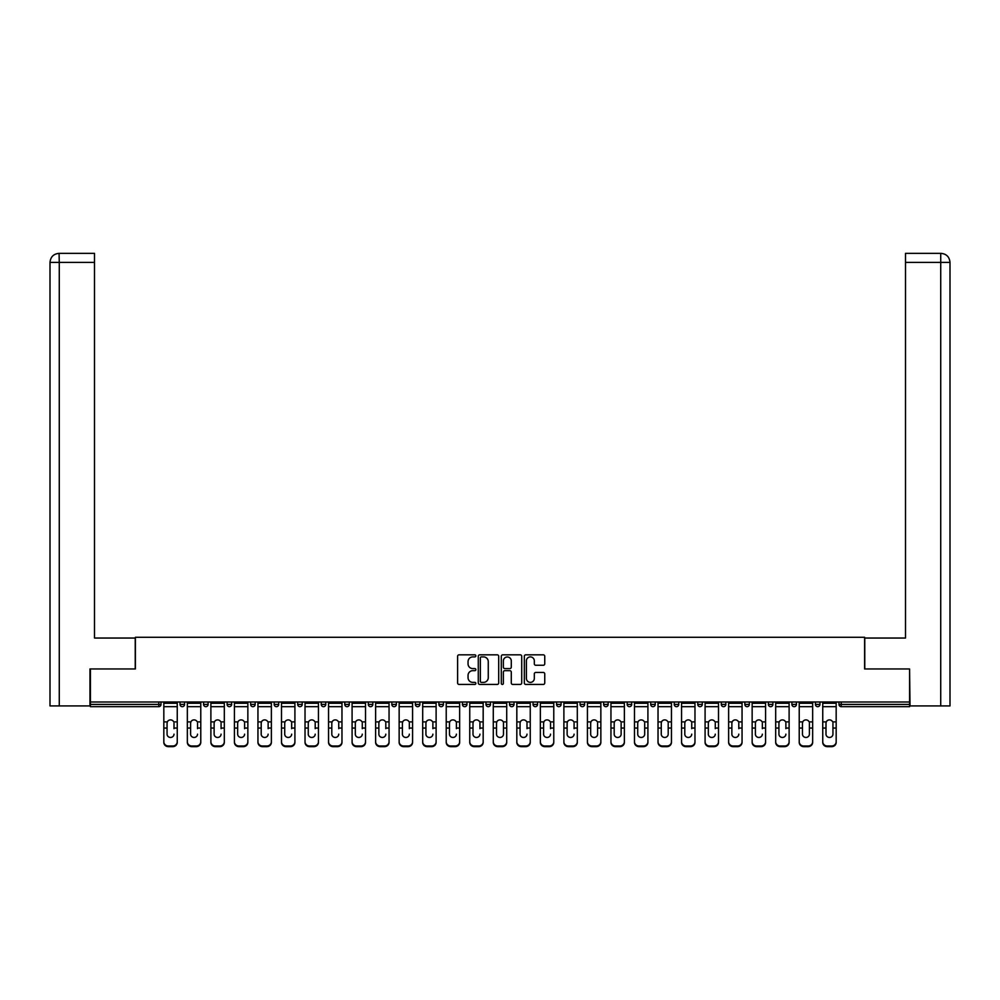 <?xml version="1.0" encoding="UTF-8"?>
<svg xmlns="http://www.w3.org/2000/svg" width="1000" height="1000" viewBox="0 0 1000 1000"><rect width="100%" height="100%" fill="white"/><g stroke="black" fill="none" stroke-linecap="round" stroke-linejoin="round"><path stroke-width="1.5" d="M475.863 655.863A1.037 1.037 0 0 0 474.825 654.825L459.1 654.825A1.475 1.475 0 0 0 457.612 656.312L457.612 682.962A1.475 1.475 0 0 0 459.1 684.438L474.825 684.438A1.037 1.037 0 0 0 475.863 683.413A1.037 1.037 0 0 0 474.825 682.375L472.788 682.375A4.737 4.737 0 0 1 468.05 677.638L468.05 675.413A4.737 4.737 0 0 1 472.788 670.675L474.825 670.675A1.037 1.037 0 0 0 475.863 669.638A1.037 1.037 0 0 0 474.825 668.6L472.788 668.6A4.737 4.737 0 0 1 468.05 663.863L468.05 661.637A4.737 4.737 0 0 1 472.788 656.9L474.825 656.9A1.037 1.037 0 0 0 475.863 655.863M543.275 665.263A1.475 1.475 0 0 0 544.75 663.787L544.75 656.312A1.475 1.475 0 0 0 543.275 654.825L525.8 654.825A1.475 1.475 0 0 0 524.325 656.312L524.325 682.962A1.475 1.475 0 0 0 525.8 684.438L543.275 684.438A1.475 1.475 0 0 0 544.75 682.962L544.75 673.925A1.475 1.475 0 0 0 543.275 672.45L535.8 672.45A1.475 1.475 0 0 0 534.312 673.925L534.312 678.413A3.962 3.962 0 0 1 530.35 682.375A3.962 3.962 0 0 1 526.4 678.413L526.4 660.863A3.962 3.962 0 0 1 530.35 656.9A3.962 3.962 0 0 1 534.312 660.863L534.312 663.787A1.475 1.475 0 0 0 535.8 665.263L543.275 665.263M59.275 705.913L50 705.913L50 262.4L59.275 262.4L59.062 253.35L94.5 253.35L94.5 262.4L59.275 262.4L59.275 705.913L89.975 705.913L89.975 668.962L135.387 668.962L135.387 637.275L864.613 637.275L864.613 668.962L909.575 668.962L909.575 702L90.425 702L90.425 704.412L158.763 704.412L158.763 702M90.425 668.962L90.425 702M498.7 656.312A1.475 1.475 0 0 0 497.225 654.825L479.75 654.825A1.475 1.475 0 0 0 478.275 656.312L478.275 682.962A1.475 1.475 0 0 0 479.75 684.438L497.225 684.438A1.475 1.475 0 0 0 498.7 682.962L498.7 656.312M502.775 654.825L520.25 654.825A1.475 1.475 0 0 1 521.725 656.312L521.725 682.962A1.475 1.475 0 0 1 520.25 684.438L512.775 684.438A1.475 1.475 0 0 1 511.287 682.962L511.287 672.15A1.475 1.475 0 0 0 509.812 670.675L504.85 670.675A1.475 1.475 0 0 0 503.363 672.15L503.363 683.413A1.037 1.037 0 0 1 502.337 684.438A1.037 1.037 0 0 1 501.3 683.413L501.3 656.312A1.475 1.475 0 0 1 502.775 654.825M161.025 702L161.025 704.412A2.263 2.263 0 0 1 158.763 706.675L90.425 706.675L90.425 704.412M909.575 702L909.575 706.675L841.237 706.675A2.263 2.263 0 0 1 838.975 704.412L838.975 702M180.037 704.412A2.263 2.263 0 0 0 182.3 706.675A2.263 2.263 0 0 0 184.562 704.412A2.263 2.263 0 0 1 182.3 706.675A2.263 2.263 0 0 0 184.562 704.412L184.562 702L184.562 704.412L180.037 704.412A2.263 2.263 0 0 0 182.3 706.675A2.263 2.263 0 0 1 180.037 704.412L180.037 702M158.763 706.675A2.263 2.263 0 0 0 161.025 704.412A2.263 2.263 0 0 1 158.763 706.675L158.763 704.412L161.025 704.412M203.575 702L203.575 704.412L203.575 702M208.1 702L208.1 704.412L208.1 702M227.1 704.412A2.263 2.263 0 0 0 229.363 706.675A2.263 2.263 0 0 0 231.625 704.412A2.263 2.263 0 0 1 229.363 706.675A2.263 2.263 0 0 0 231.625 704.412L231.625 702L231.625 704.412L227.1 704.412A2.263 2.263 0 0 0 229.363 706.675A2.263 2.263 0 0 1 227.1 704.412L227.1 702M250.637 702L250.637 704.412L250.637 702M255.162 702L255.162 704.412A2.263 2.263 0 0 1 252.9 706.675A2.263 2.263 0 0 1 250.637 704.412A2.263 2.263 0 0 0 252.9 706.675A2.263 2.263 0 0 0 255.162 704.412A2.263 2.263 0 0 1 252.9 706.675A2.263 2.263 0 0 1 250.637 704.412L255.162 704.412M274.175 702L274.175 704.412L274.175 702M278.7 702L278.7 704.412L278.7 702M302.225 702L302.225 704.412A2.263 2.263 0 0 1 299.962 706.675A2.263 2.263 0 0 1 297.7 704.412L297.7 702M323.5 706.675A2.263 2.263 0 0 0 325.763 704.412L325.763 702L325.763 704.412A2.263 2.263 0 0 1 323.5 706.675A2.263 2.263 0 0 1 321.238 704.412L321.238 702M349.3 702L349.3 704.412A2.263 2.263 0 0 1 347.038 706.675A2.263 2.263 0 0 1 344.775 704.412L344.775 702M372.825 702L372.825 704.412A2.263 2.263 0 0 1 370.562 706.675A2.263 2.263 0 0 1 368.3 704.412L368.3 702M391.838 702L391.838 704.412L391.838 702M396.362 702L396.362 704.412L396.362 702M419.9 702L419.9 704.412A2.263 2.263 0 0 1 417.638 706.675A2.263 2.263 0 0 1 415.375 704.412L415.375 702M438.9 702L438.9 704.412L438.9 702M443.425 702L443.425 704.412A2.263 2.263 0 0 1 441.163 706.675A2.263 2.263 0 0 1 438.9 704.412L443.425 704.412A2.263 2.263 0 0 1 441.163 706.675M466.962 702L466.962 704.412L462.438 704.412A2.263 2.263 0 0 0 464.7 706.675A2.263 2.263 0 0 1 462.438 704.412L462.438 702M490.5 702L490.5 704.412A2.263 2.263 0 0 1 488.237 706.675A2.263 2.263 0 0 1 485.975 704.412L485.975 702M514.025 702L514.025 704.412A2.263 2.263 0 0 1 511.763 706.675A2.263 2.263 0 0 1 509.5 704.412L509.5 702M533.038 702L533.038 704.412L533.038 702M537.562 702L537.562 704.412A2.263 2.263 0 0 1 535.3 706.675A2.263 2.263 0 0 1 533.038 704.412L537.562 704.412A2.263 2.263 0 0 1 535.3 706.675M556.575 702L556.575 704.412L556.575 702M561.1 702L561.1 704.412L561.1 702M580.1 702L580.1 704.412L580.1 702M584.625 702L584.625 704.412A2.263 2.263 0 0 1 582.362 706.675A2.263 2.263 0 0 1 580.1 704.412L584.625 704.412A2.263 2.263 0 0 1 582.362 706.675M608.162 702L608.162 704.412A2.263 2.263 0 0 1 605.9 706.675A2.263 2.263 0 0 1 603.638 704.412L603.638 702M627.175 702L627.175 704.412L627.175 702M631.7 702L631.7 704.412A2.263 2.263 0 0 1 629.438 706.675A2.263 2.263 0 0 1 627.175 704.412L631.7 704.412A2.263 2.263 0 0 1 629.438 706.675M655.225 702L655.225 704.412A2.263 2.263 0 0 1 652.962 706.675A2.263 2.263 0 0 1 650.7 704.412L650.7 702M674.237 702L674.237 704.412L674.237 702M678.763 702L678.763 704.412L678.763 702M697.775 702L697.775 704.412L697.775 702M702.3 702L702.3 704.412L702.3 702M725.825 702L725.825 704.412A2.263 2.263 0 0 1 723.562 706.675A2.263 2.263 0 0 1 721.3 704.412L721.3 702M749.362 702L749.362 704.412L744.837 704.412A2.263 2.263 0 0 0 747.1 706.675A2.263 2.263 0 0 1 744.837 704.412L744.837 702M772.9 702L772.9 704.412A2.263 2.263 0 0 1 770.638 706.675A2.263 2.263 0 0 1 768.375 704.412L768.375 702M791.9 702L791.9 704.412L791.9 702M796.425 702L796.425 704.412L796.425 702M819.963 702L819.963 704.412A2.263 2.263 0 0 1 817.7 706.675A2.263 2.263 0 0 1 815.438 704.412L815.438 702M205.837 706.675A2.263 2.263 0 0 1 203.575 704.412L208.1 704.412A2.263 2.263 0 0 1 205.837 706.675A2.263 2.263 0 0 0 208.1 704.412A2.263 2.263 0 0 1 205.837 706.675M276.438 706.675A2.263 2.263 0 0 1 274.175 704.412A2.263 2.263 0 0 0 276.438 706.675A2.263 2.263 0 0 0 278.7 704.412A2.263 2.263 0 0 1 276.438 706.675A2.263 2.263 0 0 1 274.175 704.412L278.7 704.412A2.263 2.263 0 0 1 276.438 706.675M394.1 706.675A2.263 2.263 0 0 1 391.838 704.412L396.362 704.412A2.263 2.263 0 0 1 394.1 706.675A2.263 2.263 0 0 0 396.362 704.412M464.7 706.675A2.263 2.263 0 0 0 466.962 704.412A2.263 2.263 0 0 1 464.7 706.675A2.263 2.263 0 0 1 462.438 704.412M558.837 706.675A2.263 2.263 0 0 1 556.575 704.412L561.1 704.412A2.263 2.263 0 0 1 558.837 706.675A2.263 2.263 0 0 0 561.1 704.412M676.5 706.675A2.263 2.263 0 0 1 674.237 704.412A2.263 2.263 0 0 0 676.5 706.675A2.263 2.263 0 0 0 678.763 704.412A2.263 2.263 0 0 1 676.5 706.675A2.263 2.263 0 0 1 674.237 704.412L678.763 704.412M700.037 706.675A2.263 2.263 0 0 1 697.775 704.412A2.263 2.263 0 0 0 700.037 706.675A2.263 2.263 0 0 0 702.3 704.412A2.263 2.263 0 0 1 700.037 706.675A2.263 2.263 0 0 1 697.775 704.412L702.3 704.412A2.263 2.263 0 0 1 700.037 706.675M749.362 704.412A2.263 2.263 0 0 1 747.1 706.675A2.263 2.263 0 0 0 749.362 704.412A2.263 2.263 0 0 1 747.1 706.675A2.263 2.263 0 0 1 744.837 704.412M794.163 706.675A2.263 2.263 0 0 1 791.9 704.412A2.263 2.263 0 0 0 794.163 706.675A2.263 2.263 0 0 0 796.425 704.412A2.263 2.263 0 0 1 794.163 706.675A2.263 2.263 0 0 1 791.9 704.412L796.425 704.412M841.237 702L841.237 706.675A2.263 2.263 0 0 1 838.975 704.412L909.575 704.412M481.375 656.9A1.037 1.037 0 0 0 480.337 657.938L480.337 681.338A1.037 1.037 0 0 0 481.375 682.375L483.525 682.375A4.737 4.737 0 0 0 488.263 677.638L488.263 661.637A4.737 4.737 0 0 0 483.525 656.9L481.375 656.9M511.287 660.938A3.962 3.962 0 0 0 507.325 656.975A3.962 3.962 0 0 0 503.363 660.938L503.363 667.125A1.475 1.475 0 0 0 504.85 668.6L509.812 668.6A1.475 1.475 0 0 0 511.287 667.125L511.287 660.938M174 723.225L174 728.05L177.25 728.05L177.25 702M163.825 728.688L163.825 742.362L163.825 721.9L167.338 721.9L167.062 723.225L167.338 721.9A3.475 3.325 0 0 1 173.725 721.9L177.25 721.9M174 728.688L174 728.05M170.538 737.45A3.475 3.287 180 0 0 174 734.163A3.475 3.287 180 0 1 170.538 737.45A3.475 3.287 180 0 1 167.062 734.163L167.062 723.225M177.25 741.725L177.25 742.362A4.525 4.275 180 0 1 172.725 746.65L172.725 746.012A4.525 4.275 0 0 0 177.25 741.725L177.25 728.05M163.825 741.725A4.525 4.275 0 0 0 168.35 746.012L168.35 746.65L172.725 746.65M168.35 746.65A4.525 4.275 180 0 1 163.825 742.362M168.35 746.012L172.725 746.012M163.825 721.9L163.825 702M135.238 668.962L135.238 638.038L94.5 638.038L94.5 262.4M50 262.4L50 615.4L50 262.4C50.538 256.9 53.55 253.888 59.037 253.35C53.55 253.9 50.525 256.913 50 262.4L50 615.4M864.762 668.962L864.762 638.038L905.5 638.038L905.5 253.35L940.938 253.35L905.5 253.35M950 615.4L950 262.4L950 705.913L910.025 705.913L909.575 668.962M940.725 253.35L938.688 253.35L940.725 253.35L940.725 262.4L905.5 262.4M940.725 705.913L940.725 262.4L950 262.4C949.463 256.9 946.45 253.888 940.962 253.35M197.537 723.225L197.537 728.05L200.775 728.05L200.775 702M187.35 728.688L187.35 742.362L187.35 721.9L190.875 721.9L190.6 723.225L190.875 721.9A3.475 3.325 0 0 1 197.262 721.9L200.775 721.9M200.775 742.362L200.775 741.725L200.775 742.362A4.525 4.275 180 0 1 196.25 746.65L196.25 746.012A4.525 4.275 0 0 0 200.775 741.725L200.775 728.05M197.537 728.688L197.537 728.05M194.062 737.45A3.475 3.287 180 0 0 197.537 734.163A3.475 3.287 180 0 1 194.062 737.45A3.475 3.287 180 0 1 190.6 734.163L190.6 723.225M221.075 723.225L221.075 728.05L224.312 728.05L224.312 702M210.888 728.688L210.888 742.362L210.888 721.9L214.412 721.9L214.125 723.225L214.412 721.9A3.475 3.325 0 0 1 220.787 721.9L224.312 721.9M221.075 728.688L221.075 728.05M217.6 737.45A3.475 3.287 180 0 0 221.075 734.163A3.475 3.287 180 0 1 217.6 737.45A3.475 3.287 180 0 1 214.125 734.163L214.125 723.225M244.6 723.225L244.6 728.05L247.85 728.05L247.85 702M234.425 728.688L234.425 742.362L234.425 721.9L237.938 721.9L237.662 723.225L237.938 721.9A3.475 3.325 0 0 1 244.325 721.9L247.85 721.9M244.6 728.688L244.6 728.05M241.137 737.45A3.475 3.287 180 0 0 244.6 734.163A3.475 3.287 180 0 1 241.137 737.45A3.475 3.287 180 0 1 237.662 734.163L237.662 723.225M268.137 723.225L268.137 728.05L271.375 728.05L271.375 702M257.95 728.688L257.95 742.362L257.95 721.9L261.475 721.9L261.2 723.225L261.475 721.9A3.475 3.325 0 0 1 267.863 721.9L271.375 721.9M268.137 728.688L268.137 728.05M264.662 737.45A3.475 3.287 180 0 0 268.137 734.163A3.475 3.287 180 0 1 264.662 737.45A3.475 3.287 180 0 1 261.2 734.163L261.2 723.225M291.675 723.225L291.675 728.05L294.913 728.05L294.913 702M281.488 728.688L281.488 742.362L281.488 721.9L285.012 721.9L284.725 723.225L285.012 721.9A3.475 3.325 0 0 1 291.388 721.9L294.913 721.9M294.913 742.362L294.913 741.725L294.913 742.362A4.525 4.275 180 0 1 290.387 746.65L290.387 746.012A4.525 4.275 0 0 0 294.913 741.725L294.913 728.05M291.675 728.688L291.675 728.05M288.2 737.45A3.475 3.287 180 0 0 291.675 734.163A3.475 3.287 180 0 1 288.2 737.45A3.475 3.287 180 0 1 284.725 734.163L284.725 723.225M187.35 741.725A4.525 4.275 0 0 0 191.875 746.012L191.875 746.65L196.25 746.65M191.875 746.65A4.525 4.275 180 0 1 187.35 742.362M191.875 746.012L196.25 746.012M187.35 721.9L187.35 702M224.312 741.725L224.312 742.362A4.525 4.275 180 0 1 219.788 746.65L219.788 746.012A4.525 4.275 0 0 0 224.312 741.725L224.312 728.05M210.888 741.725A4.525 4.275 0 0 0 215.413 746.012L215.413 746.65L219.788 746.65M215.413 746.65A4.525 4.275 180 0 1 210.888 742.362M215.413 746.012L219.788 746.012M210.888 721.9L210.888 702M247.85 741.725L247.85 742.362A4.525 4.275 180 0 1 243.325 746.65L243.325 746.012A4.525 4.275 0 0 0 247.85 741.725L247.85 728.05M234.425 741.725A4.525 4.275 0 0 0 238.95 746.012L238.95 746.65L243.325 746.65M238.95 746.65A4.525 4.275 180 0 1 234.425 742.362M238.95 746.012L243.325 746.012M234.425 721.9L234.425 702M271.375 741.725L271.375 742.362A4.525 4.275 180 0 1 266.85 746.65L266.85 746.012A4.525 4.275 0 0 0 271.375 741.725L271.375 728.05M257.95 741.725A4.525 4.275 0 0 0 262.475 746.012L262.475 746.65L266.85 746.65M262.475 746.65A4.525 4.275 180 0 1 257.95 742.362M262.475 746.012L266.85 746.012M257.95 721.9L257.95 702M281.488 741.725A4.525 4.275 0 0 0 286.012 746.012L286.012 746.65L290.387 746.65M286.012 746.65A4.525 4.275 180 0 1 281.488 742.362M286.012 746.012L290.387 746.012M281.488 721.9L281.488 702M315.2 723.225L315.2 728.05L318.45 728.05L318.45 702M305.025 728.688L305.025 742.362L305.025 721.9L308.538 721.9L308.263 723.225L308.538 721.9A3.475 3.325 0 0 1 314.925 721.9L318.45 721.9M315.2 728.688L315.2 728.05M311.737 737.45A3.475 3.287 180 0 0 315.2 734.163A3.475 3.287 180 0 1 311.737 737.45A3.475 3.287 180 0 1 308.263 734.163L308.263 723.225M318.45 741.725L318.45 742.362A4.525 4.275 180 0 1 313.925 746.65L313.925 746.012A4.525 4.275 0 0 0 318.45 741.725L318.45 728.05M305.025 741.725A4.525 4.275 0 0 0 309.55 746.012L309.55 746.65L313.925 746.65M309.55 746.65A4.525 4.275 180 0 1 305.025 742.362M309.55 746.012L313.925 746.012M305.025 721.9L305.025 702M338.738 723.225L338.738 728.05L341.975 728.05L341.975 702M328.55 728.688L328.55 742.362L328.55 721.9L332.075 721.9L331.8 723.225L332.075 721.9A3.475 3.325 0 0 1 338.462 721.9L341.975 721.9M338.738 728.688L338.738 728.05M335.262 737.45A3.475 3.287 180 0 0 338.738 734.163A3.475 3.287 180 0 1 335.262 737.45A3.475 3.287 180 0 1 331.8 734.163L331.8 723.225M341.975 741.725L341.975 742.362A4.525 4.275 180 0 1 337.45 746.65L337.45 746.012A4.525 4.275 0 0 0 341.975 741.725L341.975 728.05M328.55 741.725A4.525 4.275 0 0 0 333.075 746.012L333.075 746.65L337.45 746.65M333.075 746.65A4.525 4.275 180 0 1 328.55 742.362M333.075 746.012L337.45 746.012M328.55 721.9L328.55 702M362.275 723.225L362.275 728.05L365.513 728.05L365.513 702M352.088 728.688L352.088 742.362L352.088 721.9L355.613 721.9L355.325 723.225L355.613 721.9A3.475 3.325 0 0 1 361.987 721.9L365.513 721.9M365.513 728.688L365.513 742.362A4.525 4.275 180 0 1 360.988 746.65L360.988 746.012A4.525 4.275 0 0 0 365.513 741.725L365.513 728.05M362.275 728.688L362.275 728.05M358.8 737.45A3.475 3.287 180 0 0 362.275 734.163A3.475 3.287 180 0 1 358.8 737.45A3.475 3.287 180 0 1 355.325 734.163L355.325 723.225M352.088 741.725A4.525 4.275 0 0 0 356.613 746.012L356.613 746.65L360.988 746.65M356.613 746.65A4.525 4.275 180 0 1 352.088 742.362M356.613 746.012L360.988 746.012M352.088 721.9L352.088 702M365.513 741.725L365.513 742.362M385.8 723.225L385.8 728.05L389.05 728.05L389.05 702M375.625 728.688L375.625 742.362L375.625 721.9L379.137 721.9L378.862 723.225L379.137 721.9A3.475 3.325 0 0 1 385.525 721.9L389.05 721.9M385.8 728.688L385.8 728.05M382.337 737.45A3.475 3.287 180 0 0 385.8 734.163A3.475 3.287 180 0 1 382.337 737.45A3.475 3.287 180 0 1 378.862 734.163L378.862 723.225M389.05 741.725L389.05 742.362A4.525 4.275 180 0 1 384.525 746.65L384.525 746.012A4.525 4.275 0 0 0 389.05 741.725L389.05 728.05M375.625 741.725A4.525 4.275 0 0 0 380.15 746.012L380.15 746.65L384.525 746.65M380.15 746.65A4.525 4.275 180 0 1 375.625 742.362M380.15 746.012L384.525 746.012M375.625 721.9L375.625 702M409.338 723.225L409.338 728.05L412.575 728.05L412.575 702M399.15 728.688L399.15 742.362L399.15 721.9L402.675 721.9L402.4 723.225L402.675 721.9A3.475 3.325 0 0 1 409.062 721.9L412.575 721.9M412.575 742.362L412.575 741.725L412.575 742.362A4.525 4.275 180 0 1 408.05 746.65L408.05 746.012A4.525 4.275 0 0 0 412.575 741.725L412.575 728.05M409.338 728.688L409.338 728.05M405.863 737.45A3.475 3.287 180 0 0 409.338 734.163A3.475 3.287 180 0 1 405.863 737.45A3.475 3.287 180 0 1 402.4 734.163L402.4 723.225M399.15 741.725A4.525 4.275 0 0 0 403.675 746.012L403.675 746.65L408.05 746.65M403.675 746.65A4.525 4.275 180 0 1 399.15 742.362M403.675 746.012L408.05 746.012M399.15 721.9L399.15 702M432.875 723.225L432.875 728.05L436.112 728.05L436.112 702M422.688 728.688L422.688 742.362L422.688 721.9L426.213 721.9L425.925 723.225L426.213 721.9A3.475 3.325 0 0 1 432.587 721.9L436.112 721.9M432.875 728.688L432.875 728.05M429.4 737.45A3.475 3.287 180 0 0 432.875 734.163A3.475 3.287 180 0 1 429.4 737.45A3.475 3.287 180 0 1 425.925 734.163L425.925 723.225M436.112 741.725L436.112 742.362A4.525 4.275 180 0 1 431.587 746.65L431.587 746.012A4.525 4.275 0 0 0 436.112 741.725L436.112 728.05M422.688 741.725A4.525 4.275 0 0 0 427.212 746.012L427.212 746.65L431.587 746.65M427.212 746.65A4.525 4.275 180 0 1 422.688 742.362M427.212 746.012L431.587 746.012M422.688 721.9L422.688 702M456.4 723.225L456.4 728.05L459.65 728.05L459.65 702M446.225 728.688L446.225 742.362L446.225 721.9L449.738 721.9L449.462 723.225L449.738 721.9A3.475 3.325 0 0 1 456.125 721.9L459.65 721.9M456.4 728.688L456.4 728.05M452.938 737.45A3.475 3.287 180 0 0 456.4 734.163A3.475 3.287 180 0 1 452.938 737.45A3.475 3.287 180 0 1 449.462 734.163L449.462 723.225M459.65 741.725L459.65 742.362A4.525 4.275 180 0 1 455.125 746.65L455.125 746.012A4.525 4.275 0 0 0 459.65 741.725L459.65 728.05M446.225 741.725A4.525 4.275 0 0 0 450.75 746.012L450.75 746.65L455.125 746.65M450.75 746.65A4.525 4.275 180 0 1 446.225 742.362M450.75 746.012L455.125 746.012M446.225 721.9L446.225 702M479.938 723.225L479.938 728.05L483.175 728.05L483.175 702M469.75 728.688L469.75 742.362L469.75 721.9L473.275 721.9L473 723.225L473.275 721.9A3.475 3.325 0 0 1 479.663 721.9L483.175 721.9M483.175 742.362L483.175 741.725L483.175 742.362A4.525 4.275 180 0 1 478.65 746.65L478.65 746.012A4.525 4.275 0 0 0 483.175 741.725L483.175 728.05M479.938 728.688L479.938 728.05M476.463 737.45A3.475 3.287 180 0 0 479.938 734.163A3.475 3.287 180 0 1 476.463 737.45A3.475 3.287 180 0 1 473 734.163L473 723.225M469.75 741.725A4.525 4.275 0 0 0 474.275 746.012L474.275 746.65L478.65 746.65M474.275 746.65A4.525 4.275 180 0 1 469.75 742.362M474.275 746.012L478.65 746.012M469.75 721.9L469.75 702M503.475 723.225L503.475 728.05L506.712 728.05L506.712 702M493.288 728.688L493.288 742.362L493.288 721.9L496.812 721.9L496.525 723.225L496.812 721.9A3.475 3.325 0 0 1 503.188 721.9L506.712 721.9M506.712 728.688L506.712 742.362A4.525 4.275 180 0 1 502.188 746.65L502.188 746.012A4.525 4.275 0 0 0 506.712 741.725L506.712 728.05M503.475 734.163A3.475 3.287 180 0 1 500 737.45A3.475 3.287 180 0 1 496.525 734.163A3.475 3.287 180 0 0 500 737.45A3.475 3.287 180 0 0 503.475 734.163L503.475 728.05M496.525 734.163L496.525 723.225M493.288 741.725A4.525 4.275 0 0 0 497.812 746.012L497.812 746.65L502.188 746.65M497.812 746.65A4.525 4.275 180 0 1 493.288 742.362M497.812 746.012L502.188 746.012M493.288 721.9L493.288 702M506.712 741.725L506.712 742.362M527 723.225L527 728.05L530.25 728.05L530.25 702M516.825 728.688L516.825 742.362L516.825 721.9L520.337 721.9L520.062 723.225L520.337 721.9A3.475 3.325 0 0 1 526.725 721.9L530.25 721.9M530.25 742.362L530.25 741.725L530.25 742.362A4.525 4.275 180 0 1 525.725 746.65L525.725 746.012A4.525 4.275 0 0 0 530.25 741.725L530.25 728.05M527 728.688L527 728.05M523.538 737.45A3.475 3.287 180 0 0 527 734.163A3.475 3.287 180 0 1 523.538 737.45A3.475 3.287 180 0 1 520.062 734.163L520.062 723.225M516.825 741.725A4.525 4.275 0 0 0 521.35 746.012L521.35 746.65L525.725 746.65M521.35 746.65A4.525 4.275 180 0 1 516.825 742.362M521.35 746.012L525.725 746.012M516.825 721.9L516.825 702M550.538 723.225L550.538 728.05L553.775 728.05L553.775 702M540.35 728.688L540.35 742.362L540.35 721.9L543.875 721.9L543.6 723.225L543.875 721.9A3.475 3.325 0 0 1 550.262 721.9L553.775 721.9M553.775 742.362L553.775 741.725L553.775 742.362A4.525 4.275 180 0 1 549.25 746.65L549.25 746.012A4.525 4.275 0 0 0 553.775 741.725L553.775 728.05M550.538 728.688L550.538 728.05M547.062 737.45A3.475 3.287 180 0 0 550.538 734.163A3.475 3.287 180 0 1 547.062 737.45A3.475 3.287 180 0 1 543.6 734.163L543.6 723.225M540.35 741.725A4.525 4.275 0 0 0 544.875 746.012L544.875 746.65L549.25 746.65M544.875 746.65A4.525 4.275 180 0 1 540.35 742.362M544.875 746.012L549.25 746.012M540.35 721.9L540.35 702M574.075 723.225L574.075 728.05L577.312 728.05L577.312 702M563.888 728.688L563.888 742.362L563.888 721.9L567.413 721.9L567.125 723.225L567.413 721.9A3.475 3.325 0 0 1 573.787 721.9L577.312 721.9M577.312 742.362L577.312 741.725L577.312 742.362A4.525 4.275 180 0 1 572.788 746.65L572.788 746.012A4.525 4.275 0 0 0 577.312 741.725L577.312 728.05M574.075 728.688L574.075 728.05M570.6 737.45A3.475 3.287 180 0 0 574.075 734.163A3.475 3.287 180 0 1 570.6 737.45A3.475 3.287 180 0 1 567.125 734.163L567.125 723.225M563.888 741.725A4.525 4.275 0 0 0 568.413 746.012L568.413 746.65L572.788 746.65M568.413 746.65A4.525 4.275 180 0 1 563.888 742.362M568.413 746.012L572.788 746.012M563.888 721.9L563.888 702M597.6 723.225L597.6 728.05L600.85 728.05L600.85 702M587.425 728.688L587.425 742.362L587.425 721.9L590.938 721.9L590.662 723.225L590.938 721.9A3.475 3.325 0 0 1 597.325 721.9L600.85 721.9M600.85 728.688L600.85 742.362A4.525 4.275 180 0 1 596.325 746.65L596.325 746.012A4.525 4.275 0 0 0 600.85 741.725L600.85 728.05M597.6 734.163A3.475 3.287 180 0 1 594.138 737.45A3.475 3.287 180 0 1 590.662 734.163A3.475 3.287 180 0 0 594.138 737.45A3.475 3.287 180 0 0 597.6 734.163L597.6 728.05M590.662 734.163L590.662 723.225M587.425 741.725A4.525 4.275 0 0 0 591.95 746.012L591.95 746.65L596.325 746.65M591.95 746.65A4.525 4.275 180 0 1 587.425 742.362M591.95 746.012L596.325 746.012M587.425 721.9L587.425 702M600.85 741.725L600.85 742.362M621.138 723.225L621.138 728.05L624.375 728.05L624.375 702M610.95 728.688L610.95 742.362L610.95 721.9L614.475 721.9L614.2 723.225L614.475 721.9A3.475 3.325 0 0 1 620.862 721.9L624.375 721.9M624.375 728.688L624.375 742.362A4.525 4.275 180 0 1 619.85 746.65L619.85 746.012A4.525 4.275 0 0 0 624.375 741.725L624.375 728.05M621.138 734.163A3.475 3.287 180 0 1 617.663 737.45A3.475 3.287 180 0 1 614.2 734.163A3.475 3.287 180 0 0 617.663 737.45A3.475 3.287 180 0 0 621.138 734.163L621.138 728.05M614.2 734.163L614.2 723.225M610.95 741.725A4.525 4.275 0 0 0 615.475 746.012L615.475 746.65L619.85 746.65M615.475 746.65A4.525 4.275 180 0 1 610.95 742.362M615.475 746.012L619.85 746.012M610.95 721.9L610.95 702M624.375 741.725L624.375 742.362M644.675 723.225L644.675 728.05L647.913 728.05L647.913 702M634.487 728.688L634.487 742.362L634.487 721.9L638.013 721.9L637.725 723.225L638.013 721.9A3.475 3.325 0 0 1 644.388 721.9L647.913 721.9M647.913 728.688L647.913 742.362A4.525 4.275 180 0 1 643.388 746.65L643.388 746.012A4.525 4.275 0 0 0 647.913 741.725L647.913 728.05M644.675 734.163A3.475 3.287 180 0 1 641.2 737.45A3.475 3.287 180 0 1 637.725 734.163A3.475 3.287 180 0 0 641.2 737.45A3.475 3.287 180 0 0 644.675 734.163L644.675 728.05M637.725 734.163L637.725 723.225M634.487 741.725A4.525 4.275 0 0 0 639.012 746.012L639.012 746.65L643.388 746.65M639.012 746.65A4.525 4.275 180 0 1 634.487 742.362M639.012 746.012L643.388 746.012M634.487 721.9L634.487 702M647.913 741.725L647.913 742.362M668.2 723.225L668.2 728.05L671.45 728.05L671.45 702M658.025 728.688L658.025 742.362L658.025 721.9L661.538 721.9L661.263 723.225L661.538 721.9A3.475 3.325 0 0 1 667.925 721.9L671.45 721.9M671.45 728.688L671.45 742.362A4.525 4.275 180 0 1 666.925 746.65L666.925 746.012A4.525 4.275 0 0 0 671.45 741.725L671.45 728.05M668.2 734.163A3.475 3.287 180 0 1 664.737 737.45A3.475 3.287 180 0 1 661.263 734.163A3.475 3.287 180 0 0 664.737 737.45A3.475 3.287 180 0 0 668.2 734.163L668.2 728.05M661.263 734.163L661.263 723.225M658.025 741.725A4.525 4.275 0 0 0 662.55 746.012L662.55 746.65L666.925 746.65M662.55 746.65A4.525 4.275 180 0 1 658.025 742.362M662.55 746.012L666.925 746.012M658.025 721.9L658.025 702M671.45 741.725L671.45 742.362M691.737 723.225L691.737 728.05L694.975 728.05L694.975 702M681.55 728.688L681.55 742.362L681.55 721.9L685.075 721.9L684.8 723.225L685.075 721.9A3.475 3.325 0 0 1 691.462 721.9L694.975 721.9M691.737 728.688L691.737 728.05M688.263 737.45A3.475 3.287 180 0 0 691.737 734.163A3.475 3.287 180 0 1 688.263 737.45A3.475 3.287 180 0 1 684.8 734.163L684.8 723.225M694.975 741.725L694.975 742.362A4.525 4.275 180 0 1 690.45 746.65L690.45 746.012A4.525 4.275 0 0 0 694.975 741.725L694.975 728.05M681.55 741.725A4.525 4.275 0 0 0 686.075 746.012L686.075 746.65L690.45 746.65M686.075 746.65A4.525 4.275 180 0 1 681.55 742.362M686.075 746.012L690.45 746.012M681.55 721.9L681.55 702M715.275 723.225L715.275 728.05L718.512 728.05L718.512 702M705.088 728.688L705.088 742.362L705.088 721.9L708.612 721.9L708.325 723.225L708.612 721.9A3.475 3.325 0 0 1 714.987 721.9L718.512 721.9M715.275 728.688L715.275 728.05M711.8 737.45A3.475 3.287 180 0 0 715.275 734.163A3.475 3.287 180 0 1 711.8 737.45A3.475 3.287 180 0 1 708.325 734.163L708.325 723.225M718.512 741.725L718.512 742.362A4.525 4.275 180 0 1 713.988 746.65L713.988 746.012A4.525 4.275 0 0 0 718.512 741.725L718.512 728.05M705.088 741.725A4.525 4.275 0 0 0 709.613 746.012L709.613 746.65L713.988 746.65M709.613 746.65A4.525 4.275 180 0 1 705.088 742.362M709.613 746.012L713.988 746.012M705.088 721.9L705.088 702M738.8 723.225L738.8 728.05L742.05 728.05L742.05 702M728.625 728.688L728.625 742.362L728.625 721.9L732.138 721.9L731.862 723.225L732.138 721.9A3.475 3.325 0 0 1 738.525 721.9L742.05 721.9M742.05 742.362L742.05 741.725L742.05 742.362A4.525 4.275 180 0 1 737.525 746.65L737.525 746.012A4.525 4.275 0 0 0 742.05 741.725L742.05 728.05M738.8 728.688L738.8 728.05M735.337 737.45A3.475 3.287 180 0 0 738.8 734.163A3.475 3.287 180 0 1 735.337 737.45A3.475 3.287 180 0 1 731.862 734.163L731.862 723.225M728.625 741.725A4.525 4.275 0 0 0 733.15 746.012L733.15 746.65L737.525 746.65M733.15 746.65A4.525 4.275 180 0 1 728.625 742.362M733.15 746.012L737.525 746.012M728.625 721.9L728.625 702M762.337 723.225L762.337 728.05L765.575 728.05L765.575 702M752.15 728.688L752.15 742.362L752.15 721.9L755.675 721.9L755.4 723.225L755.675 721.9A3.475 3.325 0 0 1 762.062 721.9L765.575 721.9M765.575 742.362L765.575 741.725L765.575 742.362A4.525 4.275 180 0 1 761.05 746.65L761.05 746.012A4.525 4.275 0 0 0 765.575 741.725L765.575 728.05M762.337 728.688L762.337 728.05M758.863 737.45A3.475 3.287 180 0 0 762.337 734.163A3.475 3.287 180 0 1 758.863 737.45A3.475 3.287 180 0 1 755.4 734.163L755.4 723.225M752.15 741.725A4.525 4.275 0 0 0 756.675 746.012L756.675 746.65L761.05 746.65M756.675 746.65A4.525 4.275 180 0 1 752.15 742.362M756.675 746.012L761.05 746.012M752.15 721.9L752.15 702M785.875 723.225L785.875 728.05L789.112 728.05L789.112 702M775.688 728.688L775.688 742.362L775.688 721.9L779.212 721.9L778.925 723.225L779.212 721.9A3.475 3.325 0 0 1 785.588 721.9L789.112 721.9M789.112 742.362L789.112 741.725L789.112 742.362A4.525 4.275 180 0 1 784.587 746.65L784.587 746.012A4.525 4.275 0 0 0 789.112 741.725L789.112 728.05M785.875 728.688L785.875 728.05M782.4 737.45A3.475 3.287 180 0 0 785.875 734.163A3.475 3.287 180 0 1 782.4 737.45A3.475 3.287 180 0 1 778.925 734.163L778.925 723.225M775.688 741.725A4.525 4.275 0 0 0 780.212 746.012L780.212 746.65L784.587 746.65M780.212 746.65A4.525 4.275 180 0 1 775.688 742.362M780.212 746.012L784.587 746.012M775.688 721.9L775.688 702M809.4 723.225L809.4 728.05L812.65 728.05L812.65 702M799.225 728.688L799.225 742.362L799.225 721.9L802.738 721.9L802.463 723.225L802.738 721.9A3.475 3.325 0 0 1 809.125 721.9L812.65 721.9M812.65 728.688L812.65 742.362A4.525 4.275 180 0 1 808.125 746.65L808.125 746.012A4.525 4.275 0 0 0 812.65 741.725L812.65 728.05M809.4 734.163A3.475 3.287 180 0 1 805.938 737.45A3.475 3.287 180 0 1 802.463 734.163A3.475 3.287 180 0 0 805.938 737.45A3.475 3.287 180 0 0 809.4 734.163L809.4 728.05M802.463 734.163L802.463 723.225M799.225 741.725A4.525 4.275 0 0 0 803.75 746.012L803.75 746.65L808.125 746.65M803.75 746.65A4.525 4.275 180 0 1 799.225 742.362M803.75 746.012L808.125 746.012M799.225 721.9L799.225 702M812.65 741.725L812.65 742.362M832.938 723.225L832.938 728.05L836.175 728.05L836.175 702M822.75 728.688L822.75 742.362L822.75 721.9L826.275 721.9L826 723.225L826.275 721.9A3.475 3.325 0 0 1 832.663 721.9L836.175 721.9M836.175 728.688L836.175 742.362A4.525 4.275 180 0 1 831.65 746.65L831.65 746.012A4.525 4.275 0 0 0 836.175 741.725L836.175 728.05M832.938 734.163A3.475 3.287 180 0 1 829.463 737.45A3.475 3.287 180 0 1 826 734.163A3.475 3.287 180 0 0 829.463 737.45A3.475 3.287 180 0 0 832.938 734.163L832.938 728.05M826 734.163L826 723.225M822.75 741.725A4.525 4.275 0 0 0 827.275 746.012L827.275 746.65L831.65 746.65M827.275 746.65A4.525 4.275 180 0 1 822.75 742.362M827.275 746.012L831.65 746.012M822.75 721.9L822.75 702M836.175 741.725L836.175 742.362M299.962 706.675A2.263 2.263 0 0 0 302.225 704.412L297.7 704.412M325.763 704.412L321.238 704.412M347.038 706.675A2.263 2.263 0 0 0 349.3 704.412L344.775 704.412M370.562 706.675A2.263 2.263 0 0 0 372.825 704.412L368.3 704.412M417.638 706.675A2.263 2.263 0 0 0 419.9 704.412L415.375 704.412M488.237 706.675A2.263 2.263 0 0 0 490.5 704.412L485.975 704.412M511.763 706.675A2.263 2.263 0 0 0 514.025 704.412L509.5 704.412M605.9 706.675A2.263 2.263 0 0 0 608.162 704.412L603.638 704.412M652.962 706.675A2.263 2.263 0 0 0 655.225 704.412L650.7 704.412M723.562 706.675A2.263 2.263 0 0 0 725.825 704.412L721.3 704.412M770.638 706.675A2.263 2.263 0 0 0 772.9 704.412L768.375 704.412M817.7 706.675A2.263 2.263 0 0 0 819.963 704.412L815.438 704.412M841.237 706.675A2.263 2.263 0 0 1 838.975 704.412M163.825 728.05L167.062 728.05M163.825 706.675L177.25 706.675M163.825 703.238L177.25 703.238M187.35 728.05L190.6 728.05M187.35 706.675L200.775 706.675M187.35 703.238L200.775 703.238M210.888 728.05L214.125 728.05M210.888 706.675L224.312 706.675M210.888 703.238L224.312 703.238M234.425 728.05L237.662 728.05M234.425 706.675L247.85 706.675M234.425 703.238L247.85 703.238M257.95 728.05L261.2 728.05M257.95 706.675L271.375 706.675M257.95 703.238L271.375 703.238M281.488 728.05L284.725 728.05M281.488 706.675L294.913 706.675M281.488 703.238L294.913 703.238M305.025 728.05L308.263 728.05M305.025 706.675L318.45 706.675M305.025 703.238L318.45 703.238M328.55 728.05L331.8 728.05M328.55 706.675L341.975 706.675M328.55 703.238L341.975 703.238M352.088 728.05L355.325 728.05M352.088 706.675L365.513 706.675M352.088 703.238L365.513 703.238M375.625 728.05L378.862 728.05M375.625 706.675L389.05 706.675M375.625 703.238L389.05 703.238M399.15 728.05L402.4 728.05M399.15 706.675L412.575 706.675M399.15 703.238L412.575 703.238M422.688 728.05L425.925 728.05M422.688 706.675L436.112 706.675M422.688 703.238L436.112 703.238M446.225 728.05L449.462 728.05M446.225 706.675L459.65 706.675M446.225 703.238L459.65 703.238M469.75 728.05L473 728.05M469.75 706.675L483.175 706.675M469.75 703.238L483.175 703.238M493.288 728.05L496.525 728.05M493.288 706.675L506.712 706.675M493.288 703.238L506.712 703.238M516.825 728.05L520.062 728.05M516.825 706.675L530.25 706.675M516.825 703.238L530.25 703.238M540.35 728.05L543.6 728.05M540.35 706.675L553.775 706.675M540.35 703.238L553.775 703.238M563.888 728.05L567.125 728.05M563.888 706.675L577.312 706.675M563.888 703.238L577.312 703.238M587.425 728.05L590.662 728.05M587.425 706.675L600.85 706.675M587.425 703.238L600.85 703.238M610.95 728.05L614.2 728.05M610.95 706.675L624.375 706.675M610.95 703.238L624.375 703.238M634.487 728.05L637.725 728.05M634.487 706.675L647.913 706.675M634.487 703.238L647.913 703.238M658.025 728.05L661.263 728.05M658.025 706.675L671.45 706.675M658.025 703.238L671.45 703.238M681.55 728.05L684.8 728.05M681.55 706.675L694.975 706.675M681.55 703.238L694.975 703.238M705.088 728.05L708.325 728.05M705.088 706.675L718.512 706.675M705.088 703.238L718.512 703.238M728.625 728.05L731.862 728.05M728.625 706.675L742.05 706.675M728.625 703.238L742.05 703.238M752.15 728.05L755.4 728.05M752.15 706.675L765.575 706.675M752.15 703.238L765.575 703.238M775.688 728.05L778.925 728.05M775.688 706.675L789.112 706.675M775.688 703.238L789.112 703.238M799.225 728.05L802.463 728.05M799.225 706.675L812.65 706.675M799.225 703.238L812.65 703.238M822.75 728.05L826 728.05M822.75 706.675L836.175 706.675M822.75 703.238L836.175 703.238"/></g></svg>
